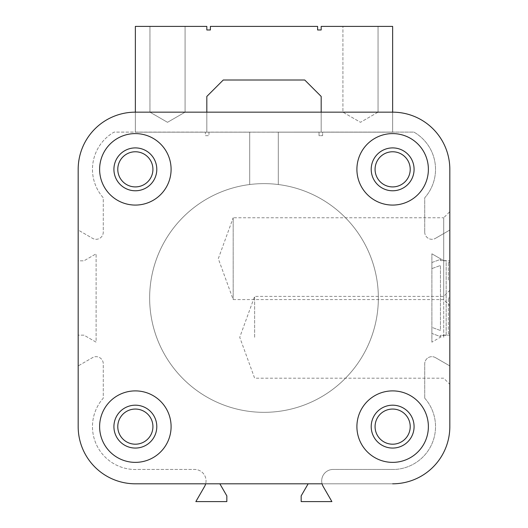 <?xml version="1.0" encoding="UTF-8"?>
<svg xmlns="http://www.w3.org/2000/svg" width="528" height="528" viewBox="0 0 528 528"><rect width="100%" height="100%" fill="white"/><g stroke="black" fill="none" stroke-linecap="round" stroke-linejoin="round"><path stroke-width="0.4" stroke-dasharray="2.64 1.98" d="M375.071 426.631A17.569 17.569 0 0 1 401.432 411.411A17.569 17.569 0 0 1 401.432 441.844A17.569 17.569 0 0 1 375.071 426.631A17.569 17.569 0 0 1 401.432 411.411A17.569 17.569 0 0 1 401.432 441.844A17.569 17.569 0 0 1 375.071 426.631A17.569 17.569 0 0 1 392.647 409.055A17.569 17.569 0 0 1 410.216 426.631A17.569 17.569 0 0 1 392.647 444.2A17.569 17.569 0 0 1 375.071 426.631M428.38 426.631A35.732 35.732 0 0 0 374.774 395.683A35.732 35.732 0 0 0 374.774 457.578A35.732 35.732 0 0 0 428.38 426.631A35.732 35.732 0 0 0 374.774 395.683A35.732 35.732 0 0 0 374.774 457.578A35.732 35.732 0 0 0 428.38 426.631A35.732 35.732 0 0 0 374.774 395.683A35.732 35.732 0 0 0 374.774 457.578A35.732 35.732 0 0 0 428.38 426.631M206.824 112.16L206.824 132.172L319.031 132.106L319.031 135.676L322.608 135.676L322.608 132.106L413.912 132.106A42.88 42.88 0 0 1 424.736 197.782L424.736 232.148L424.736 197.782A42.88 42.88 0 0 0 413.912 132.106L322.608 132.106L322.608 135.676L319.031 135.676L319.031 132.106L321.176 132.172L321.176 112.16M319.031 132.106L321.176 132.172L321.176 96.439L304.735 80.005L223.265 80.005L206.824 96.439L206.824 132.172L208.969 132.106L208.969 135.676L205.392 135.676L205.392 132.106L114.088 132.106A42.88 42.88 0 0 0 103.264 197.782L103.264 232.148A7.148 7.148 0 0 1 92.545 238.339L78.25 230.089L78.25 260.819L83.972 260.819L96.116 253.803L96.116 342.164L83.972 335.148L78.25 335.148L78.25 365.878L92.545 357.628A7.148 7.148 0 0 1 103.264 363.818L103.264 398.185A42.88 42.88 0 0 0 137.828 469.438L194.614 469.438A11.438 11.438 0 0 1 205.663 483.806A11.438 11.438 0 0 0 194.614 469.438L137.828 469.438A42.88 42.88 0 0 1 103.264 398.185L103.264 363.818A7.148 7.148 0 0 0 92.545 357.628L78.25 365.878L78.25 335.148L83.972 335.148L96.116 342.164L96.116 253.803L83.972 260.819L78.25 260.819L78.25 230.089L92.545 238.339A7.148 7.148 0 0 0 103.264 232.148L103.264 197.782A42.88 42.88 0 0 1 114.088 132.106L205.392 132.106L205.392 135.676L208.969 135.676L208.969 132.106L321.176 132.172L321.176 96.439L304.735 80.005L223.265 80.005L206.824 96.439L206.824 132.172L321.176 132.172L321.176 96.439L304.735 80.005L223.265 80.005L206.824 96.439L206.824 132.172L319.031 132.106M424.736 232.148A7.148 7.148 0 0 0 435.455 238.339A7.148 7.148 0 0 1 424.736 232.148M449.75 230.089L435.455 238.339L449.75 230.089L449.75 260.819L449.75 230.089M444.028 260.819L449.75 260.819L444.028 260.819L431.884 253.803L444.028 260.819M431.884 342.164L431.884 253.803L431.884 342.164L444.028 335.148L431.884 342.164M449.75 335.148L444.028 335.148L449.75 335.148L449.75 365.878L449.75 335.148M435.455 357.628L449.75 365.878L435.455 357.628A7.148 7.148 0 0 0 424.736 363.818A7.148 7.148 0 0 1 435.455 357.628M424.736 398.185L424.736 363.818L424.736 398.185A42.88 42.88 0 0 1 395.122 469.438A42.88 42.88 0 0 0 424.736 398.185M308.141 483.806L322.08 483.806A11.438 11.438 0 0 1 333.135 469.438L395.122 469.438L333.135 469.438A11.438 11.438 0 0 0 323.228 486.592L331.894 501.6L301.165 501.6L301.165 495.884L308.141 483.806L392.647 483.806A57.176 57.176 0 0 0 449.823 426.631L449.823 169.336A57.176 57.176 0 0 0 392.647 112.16L135.353 112.16A57.176 57.176 0 0 0 78.177 169.336L78.177 426.631A57.176 57.176 0 0 0 135.353 483.806L392.647 483.806A57.176 57.176 0 0 0 449.823 426.631L449.823 169.336A57.176 57.176 0 0 0 392.647 112.16L135.353 112.16A57.176 57.176 0 0 0 78.177 169.336L78.177 426.631A57.176 57.176 0 0 0 135.353 483.806L205.663 483.806A11.438 11.438 0 0 1 204.514 486.592L195.848 501.6L226.835 501.6L226.835 495.884L219.859 483.806M171.092 426.631A35.732 35.732 0 0 0 135.353 390.892A35.732 35.732 0 0 0 99.62 426.631A35.732 35.732 0 0 0 135.353 462.363A35.732 35.732 0 0 0 171.092 426.631A35.732 35.732 0 0 0 135.353 390.892A35.732 35.732 0 0 0 99.62 426.631A35.732 35.732 0 0 0 135.353 462.363A35.732 35.732 0 0 0 171.092 426.631M171.092 169.336A35.732 35.732 0 0 0 117.487 138.389A35.732 35.732 0 0 0 117.487 200.284A35.732 35.732 0 0 0 171.092 169.336A35.732 35.732 0 0 0 117.487 138.389A35.732 35.732 0 0 0 117.487 200.284A35.732 35.732 0 0 0 171.092 169.336M428.38 169.336A35.732 35.732 0 0 0 392.647 133.604A35.732 35.732 0 0 0 356.908 169.336A35.732 35.732 0 0 0 392.647 205.075A35.732 35.732 0 0 0 428.38 169.336A35.732 35.732 0 0 0 374.774 138.389A35.732 35.732 0 0 0 374.774 200.284A35.732 35.732 0 0 0 428.38 169.336M392.647 483.806A57.176 57.176 0 0 0 449.823 426.631M448.391 333.716L448.391 297.983L448.391 333.716L449.823 333.716L449.823 211.662L449.823 305.692L449.823 211.662L443.705 217.78L443.705 299.574L443.705 217.78L233.185 217.78L233.185 299.574L233.185 217.78L218.302 258.674L233.185 299.574L443.705 299.574L449.823 305.692M449.823 169.336A57.176 57.176 0 0 0 392.647 112.16L135.353 112.16A57.176 57.176 0 0 0 78.177 169.336M78.177 426.631A57.176 57.176 0 0 0 135.353 483.806M254.628 337.293L254.628 296.393L254.628 337.293M443.705 337.293L443.705 296.393L443.705 337.293M449.823 337.293L449.823 290.275L449.823 337.293M448.391 280.117L448.391 262.251L448.391 280.117M449.823 280.117L449.823 262.251L449.823 280.117M99.62 169.336A35.732 35.732 0 0 1 153.226 138.389A35.732 35.732 0 0 1 153.226 200.284A35.732 35.732 0 0 1 99.62 169.336M117.784 169.336A17.569 17.569 0 0 1 135.353 151.767A17.569 17.569 0 0 1 152.929 169.336A17.569 17.569 0 0 1 135.353 186.912A17.569 17.569 0 0 1 117.784 169.336A17.569 17.569 0 0 1 144.137 154.123A17.569 17.569 0 0 1 144.137 184.556A17.569 17.569 0 0 1 117.784 169.336A17.569 17.569 0 0 1 144.137 154.123A17.569 17.569 0 0 1 144.137 184.556A17.569 17.569 0 0 1 117.784 169.336M375.071 169.336A17.569 17.569 0 0 1 392.647 151.767A17.569 17.569 0 0 1 410.216 169.336A17.569 17.569 0 0 1 392.647 186.912A17.569 17.569 0 0 1 375.071 169.336A17.569 17.569 0 0 1 401.432 154.123A17.569 17.569 0 0 1 401.432 184.556A17.569 17.569 0 0 1 375.071 169.336A17.569 17.569 0 0 1 401.432 154.123A17.569 17.569 0 0 1 401.432 184.556A17.569 17.569 0 0 1 375.071 169.336M117.784 426.631A17.569 17.569 0 0 1 135.353 409.055A17.569 17.569 0 0 1 152.929 426.631A17.569 17.569 0 0 1 135.353 444.2A17.569 17.569 0 0 1 117.784 426.631A17.569 17.569 0 0 1 144.137 411.411A17.569 17.569 0 0 1 144.137 441.844A17.569 17.569 0 0 1 117.784 426.631A17.569 17.569 0 0 1 144.137 411.411A17.569 17.569 0 0 1 144.137 441.844A17.569 17.569 0 0 1 117.784 426.631M356.908 169.336A35.732 35.732 0 0 1 410.513 138.389A35.732 35.732 0 0 1 410.513 200.284A35.732 35.732 0 0 1 356.908 169.336M371.204 169.336A21.443 21.443 0 0 1 403.366 150.77A21.443 21.443 0 0 1 403.366 187.909A21.443 21.443 0 0 1 371.204 169.336M156.796 169.336A21.443 21.443 0 0 0 135.353 147.899A21.443 21.443 0 0 0 113.916 169.336A21.443 21.443 0 0 0 135.353 190.78A21.443 21.443 0 0 0 156.796 169.336M99.62 426.631A35.732 35.732 0 0 1 153.226 395.683A35.732 35.732 0 0 1 153.226 457.578A35.732 35.732 0 0 1 99.62 426.631M113.916 426.631A21.443 21.443 0 0 1 146.078 408.058A21.443 21.443 0 0 1 146.078 445.196A21.443 21.443 0 0 1 113.916 426.631M414.084 426.631A21.443 21.443 0 0 0 392.647 405.187A21.443 21.443 0 0 0 371.204 426.631A21.443 21.443 0 0 0 392.647 448.067A21.443 21.443 0 0 0 414.084 426.631M378.352 297.983A114.352 114.352 0 0 0 206.824 198.95A114.352 114.352 0 0 0 206.824 397.016A114.352 114.352 0 0 0 378.352 297.983A114.352 114.352 0 0 0 206.824 198.95A114.352 114.352 0 0 0 206.824 397.016A114.352 114.352 0 0 0 378.352 297.983M378.055 112.16L342.916 112.16L378.055 112.16L378.055 26.4L342.916 26.4L378.055 26.4L342.916 26.4L378.055 26.4L378.055 112.16L342.916 112.16L378.055 112.16L360.485 122.305L342.916 112.16L342.916 26.4L342.916 112.16L360.485 122.305L378.055 112.16M135.353 26.4L135.353 132.172L249.704 132.172L249.704 184.529A114.352 114.352 0 0 0 167.442 359.245A114.352 114.352 0 0 0 360.558 359.245A114.352 114.352 0 0 0 278.296 184.529L278.296 132.172L392.647 132.172L392.647 26.4L321.176 26.4L321.176 29.971L317.605 29.971L317.605 26.4L210.395 26.4L210.395 29.971L206.824 29.971L206.824 26.4L135.353 26.4M135.353 112.16L135.353 132.172L249.704 132.172L249.704 184.529A114.352 114.352 0 0 0 167.442 359.245A114.352 114.352 0 0 0 360.558 359.245A114.352 114.352 0 0 0 278.296 184.529L278.296 132.172L392.647 132.172L392.647 112.16M167.515 26.4L185.084 26.4L167.515 26.4M167.515 112.16L185.084 112.16L167.515 112.16M446.173 335.326L440.458 335.326L440.458 336.58L431.884 333.458L431.884 327.373L440.458 330.495L440.458 265.472L431.884 268.594L431.884 262.515L440.458 259.393L440.458 260.641L446.173 260.641L446.173 335.326L440.458 335.326L440.458 336.58L431.884 333.458L431.884 327.373L440.458 330.495L440.458 265.472L431.884 268.594L431.884 262.515L440.458 259.393L440.458 260.641L446.173 260.641L446.173 335.326M448.391 297.983L449.823 297.983L448.391 297.983M449.823 290.275L443.705 296.393L254.628 296.393L239.738 337.293L254.628 378.193L443.705 378.193L449.823 384.305M448.391 262.251L449.823 262.251M185.084 112.16L185.084 26.4L185.084 112.16L167.515 122.305L149.945 112.16L149.945 26.4L149.945 112.16L167.515 122.305L185.084 112.16"/><path stroke-width="0.79" d="M449.823 211.662L449.823 169.336A57.176 57.176 0 0 0 392.647 112.16L135.353 112.16A57.176 57.176 0 0 0 78.177 169.336L78.177 426.631A57.176 57.176 0 0 0 135.353 483.806L322.08 483.806A11.438 11.438 0 0 0 323.228 486.592L331.894 501.6L301.165 501.6L301.165 495.884L308.141 483.806M135.353 483.806L205.663 483.806A11.438 11.438 0 0 1 204.514 486.592L195.848 501.6L226.835 501.6L226.835 495.884L219.859 483.806M392.647 483.806A57.176 57.176 0 0 0 449.823 426.631L449.823 333.716M449.823 426.631L449.823 169.336M78.177 169.336L78.177 426.631M321.176 112.16L321.176 96.439L304.735 80.005L223.265 80.005L206.824 96.439L206.824 112.16M99.62 169.336A35.732 35.732 0 0 1 153.226 138.389A35.732 35.732 0 0 1 153.226 200.284A35.732 35.732 0 0 1 99.62 169.336M113.916 169.336A21.443 21.443 0 0 1 146.078 150.77A21.443 21.443 0 0 1 146.078 187.909A21.443 21.443 0 0 1 113.916 169.336M117.784 169.336A17.569 17.569 0 0 1 144.137 154.123A17.569 17.569 0 0 1 144.137 184.556A17.569 17.569 0 0 1 117.784 169.336M428.38 169.336A35.732 35.732 0 0 0 374.774 138.389A35.732 35.732 0 0 0 374.774 200.284A35.732 35.732 0 0 0 428.38 169.336M371.204 169.336A21.443 21.443 0 0 1 403.366 150.77A21.443 21.443 0 0 1 403.366 187.909A21.443 21.443 0 0 1 371.204 169.336M375.071 169.336A17.569 17.569 0 0 1 401.432 154.123A17.569 17.569 0 0 1 401.432 184.556A17.569 17.569 0 0 1 375.071 169.336M99.62 426.631A35.732 35.732 0 0 1 153.226 395.683A35.732 35.732 0 0 1 153.226 457.578A35.732 35.732 0 0 1 99.62 426.631M113.916 426.631A21.443 21.443 0 0 1 146.078 408.058A21.443 21.443 0 0 1 146.078 445.196A21.443 21.443 0 0 1 113.916 426.631M117.784 426.631A17.569 17.569 0 0 1 144.137 411.411A17.569 17.569 0 0 1 144.137 441.844A17.569 17.569 0 0 1 117.784 426.631M428.38 426.631A35.732 35.732 0 0 0 374.774 395.683A35.732 35.732 0 0 0 374.774 457.578A35.732 35.732 0 0 0 428.38 426.631M371.204 426.631A21.443 21.443 0 0 1 403.366 408.058A21.443 21.443 0 0 1 403.366 445.196A21.443 21.443 0 0 1 371.204 426.631M375.071 426.631A17.569 17.569 0 0 1 401.432 411.411A17.569 17.569 0 0 1 401.432 441.844A17.569 17.569 0 0 1 375.071 426.631M392.647 112.16L392.647 26.4L321.176 26.4L321.176 29.971L317.605 29.971L317.605 26.4L210.395 26.4L210.395 29.971L206.824 29.971L206.824 26.4L135.353 26.4L135.353 112.16"/></g></svg>
